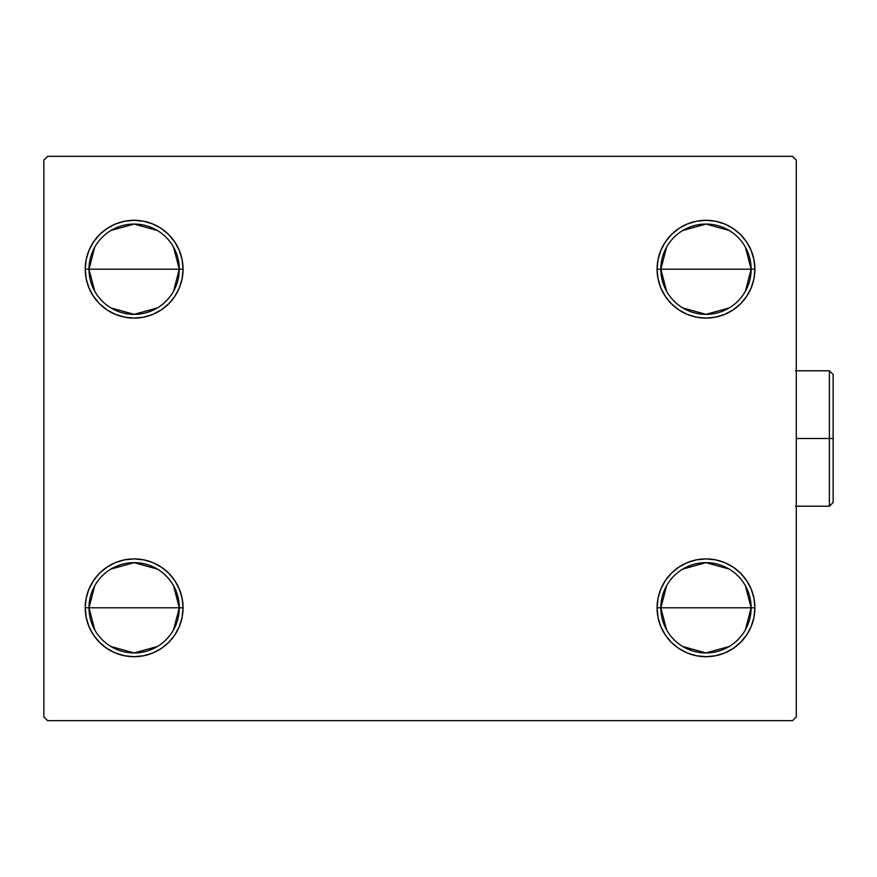 <?xml version="1.0" encoding="UTF-8"?>
<svg xmlns="http://www.w3.org/2000/svg" width="877" height="877" viewBox="0 0 877 877"><rect width="100%" height="100%" fill="white"/><g stroke="black" fill="none" stroke-linecap="round" stroke-linejoin="round"><path stroke-width="1.32" d="M666.586 629.818L660.841 607.794A45.144 45.144 0 0 0 705.985 652.937A45.144 45.144 0 0 0 751.14 607.794L754.9 607.794A48.904 48.904 0 0 1 705.985 656.709A48.904 48.904 0 0 1 657.081 607.794L751.14 607.794A45.144 45.144 0 0 1 705.985 652.937A45.144 45.144 0 0 1 660.841 607.794L666.586 585.77M745.395 585.77L751.14 607.794L745.395 629.818M729.236 646.502L705.985 652.937L682.744 646.502M666.586 291.23L660.841 269.206A45.144 45.144 0 0 0 705.985 314.35A45.144 45.144 0 0 0 751.14 269.206L754.9 269.206A48.904 48.904 0 0 1 705.985 318.11A48.904 48.904 0 0 1 657.081 269.206L751.14 269.206A45.144 45.144 0 0 1 705.985 314.35A45.144 45.144 0 0 1 660.841 269.206L666.586 247.182M745.395 247.182L751.14 269.206L745.395 291.23M729.236 307.904L705.985 314.35L682.744 307.904M94.738 291.23L88.994 269.206A45.144 45.144 0 0 0 134.137 314.35A45.144 45.144 0 0 0 179.292 269.206L183.052 269.206A48.904 48.904 0 0 1 134.137 318.11A48.904 48.904 0 0 1 85.233 269.206L179.292 269.206A45.144 45.144 0 0 1 134.137 314.35A45.144 45.144 0 0 1 88.994 269.206L94.738 247.182M173.547 247.182L179.292 269.206L173.547 291.23M157.389 307.904L134.137 314.35L110.897 307.904M94.738 629.818L88.994 607.794A45.144 45.144 0 0 0 134.137 652.937A45.144 45.144 0 0 0 179.292 607.794L183.052 607.794A48.904 48.904 0 0 1 134.137 656.709A48.904 48.904 0 0 1 85.233 607.794L179.292 607.794A45.144 45.144 0 0 1 134.137 652.937A45.144 45.144 0 0 1 88.994 607.794L94.738 585.77M173.547 585.77L179.292 607.794L173.547 629.818M157.389 646.502L134.137 652.937L110.897 646.502M792.523 156.336L47.61 156.336L43.85 160.096L43.85 716.904L47.61 720.664L792.523 720.664L796.283 716.904L796.283 160.096L792.523 156.336L47.61 156.336L43.85 160.096L43.85 716.904L47.61 720.664L792.523 720.664L796.283 716.904L796.283 160.096L792.523 156.336M658.024 617.342L657.081 607.794L658.024 598.257L660.809 589.081L665.325 580.629L671.409 573.218L678.82 567.134L687.272 562.606L696.448 559.833L705.985 558.89L715.533 559.833L724.709 562.606L733.161 567.134L740.572 573.218L746.656 580.629L751.172 589.081L753.957 598.257L754.9 607.794L753.957 617.342L751.172 626.518L746.656 634.97L740.572 642.381L733.161 648.465L724.709 652.981L715.533 655.766L705.985 656.709L696.448 655.766L687.272 652.981L678.82 648.465L671.409 642.381L665.325 634.97L660.809 626.518L658.024 617.342L657.081 607.794L658.024 598.257L660.809 589.081M658.024 278.743L657.081 269.206L658.024 259.658L660.809 250.482L665.325 242.03L671.409 234.619L678.82 228.535L687.272 224.019L696.448 221.234L705.985 220.291L715.533 221.234L724.709 224.019L733.161 228.535L740.572 234.619L746.656 242.03L751.172 250.482L753.957 259.658L754.9 269.206L753.957 278.743L751.172 287.919L746.656 296.371L740.572 303.782L733.161 309.866L724.709 314.394L715.533 317.167L705.985 318.11L696.448 317.167L687.272 314.394L678.82 309.866L671.409 303.782L665.325 296.371L660.809 287.919L658.024 278.743L657.081 269.206L658.024 259.658L660.809 250.482M86.176 278.743L85.233 269.206L86.176 259.658L88.961 250.482L93.477 242.03L99.561 234.619L106.972 228.535L115.424 224.019L124.6 221.234L134.137 220.291L143.685 221.234L152.861 224.019L161.313 228.535L168.724 234.619L174.808 242.03L179.325 250.482L182.109 259.658L183.052 269.206L182.109 278.743L179.325 287.919L174.808 296.371L168.724 303.782L161.313 309.866L152.861 314.394L143.685 317.167L134.137 318.11L124.6 317.167L115.424 314.394L106.972 309.866L99.561 303.782L93.477 296.371L88.961 287.919L86.176 278.743L85.233 269.206L86.176 259.658L88.961 250.482M86.176 617.342L85.233 607.794L86.176 598.257L88.961 589.081L93.477 580.629L99.561 573.218L106.972 567.134L115.424 562.606L124.6 559.833L134.137 558.89L143.685 559.833L152.861 562.606L161.313 567.134L168.724 573.218L174.808 580.629L179.325 589.081L182.109 598.257L183.052 607.794L182.109 617.342L179.325 626.518L174.808 634.97L168.724 642.381L161.313 648.465L152.861 652.981L143.685 655.766L134.137 656.709L124.6 655.766L115.424 652.981L106.972 648.465L99.561 642.381L93.477 634.97L88.961 626.518L86.176 617.342L85.233 607.794L86.176 598.257L88.961 589.081M182.109 259.658L183.052 269.206L182.109 278.743L179.325 287.919M143.685 317.167L134.137 318.11L124.6 317.167M124.6 221.234L134.137 220.291L143.685 221.234M753.957 259.658L754.9 269.206L753.957 278.743L751.172 287.919M715.533 317.167L705.985 318.11L696.448 317.167M696.448 221.234L705.985 220.291L715.533 221.234M753.957 598.257L754.9 607.794L753.957 617.342L751.172 626.518M715.533 655.766L705.985 656.709L696.448 655.766M696.448 559.833L705.985 558.89L715.533 559.833M182.109 598.257L183.052 607.794L182.109 617.342L179.325 626.518M143.685 655.766L134.137 656.709L124.6 655.766M124.6 559.833L134.137 558.89L143.685 559.833M134.137 607.794L88.994 607.794A45.144 45.144 0 0 1 134.137 562.65A45.144 45.144 0 0 1 179.292 607.794L134.137 607.794M110.897 569.096L134.137 562.65L157.389 569.096M88.994 607.794L85.233 607.794A48.904 48.904 0 0 1 134.137 558.89A48.904 48.904 0 0 1 183.052 607.794L179.292 607.794A45.144 45.144 0 0 0 134.137 562.65A45.144 45.144 0 0 0 88.994 607.794M134.137 269.206L88.994 269.206A45.144 45.144 0 0 1 134.137 224.063A45.144 45.144 0 0 1 179.292 269.206L134.137 269.206M110.897 230.498L134.137 224.063L157.389 230.498M88.994 269.206L85.233 269.206A48.904 48.904 0 0 1 134.137 220.291A48.904 48.904 0 0 1 183.052 269.206L179.292 269.206A45.144 45.144 0 0 0 134.137 224.063A45.144 45.144 0 0 0 88.994 269.206M705.985 269.206L660.841 269.206A45.144 45.144 0 0 1 705.985 224.063A45.144 45.144 0 0 1 751.14 269.206L705.985 269.206M682.744 230.498L705.985 224.063L729.236 230.498M660.841 269.206L657.081 269.206A48.904 48.904 0 0 1 705.985 220.291A48.904 48.904 0 0 1 754.9 269.206L751.14 269.206A45.144 45.144 0 0 0 705.985 224.063A45.144 45.144 0 0 0 660.841 269.206M705.985 607.794L660.841 607.794A45.144 45.144 0 0 1 705.985 562.65A45.144 45.144 0 0 1 751.14 607.794L705.985 607.794M682.744 569.096L705.985 562.65L729.236 569.096M660.841 607.794L657.081 607.794A48.904 48.904 0 0 1 705.985 558.89A48.904 48.904 0 0 1 754.9 607.794L751.14 607.794A45.144 45.144 0 0 0 705.985 562.65A45.144 45.144 0 0 0 660.841 607.794M829.39 438.5L829.39 506.215L829.39 438.5L796.283 438.5L829.39 438.5L829.39 370.785L829.39 438.5L833.15 438.5L829.39 438.5M833.15 502.455L833.15 438.5L833.15 502.455L829.39 506.215L795.527 506.215M833.15 374.545L833.15 438.5L833.15 374.545L829.39 370.785L795.527 370.785"/></g></svg>
